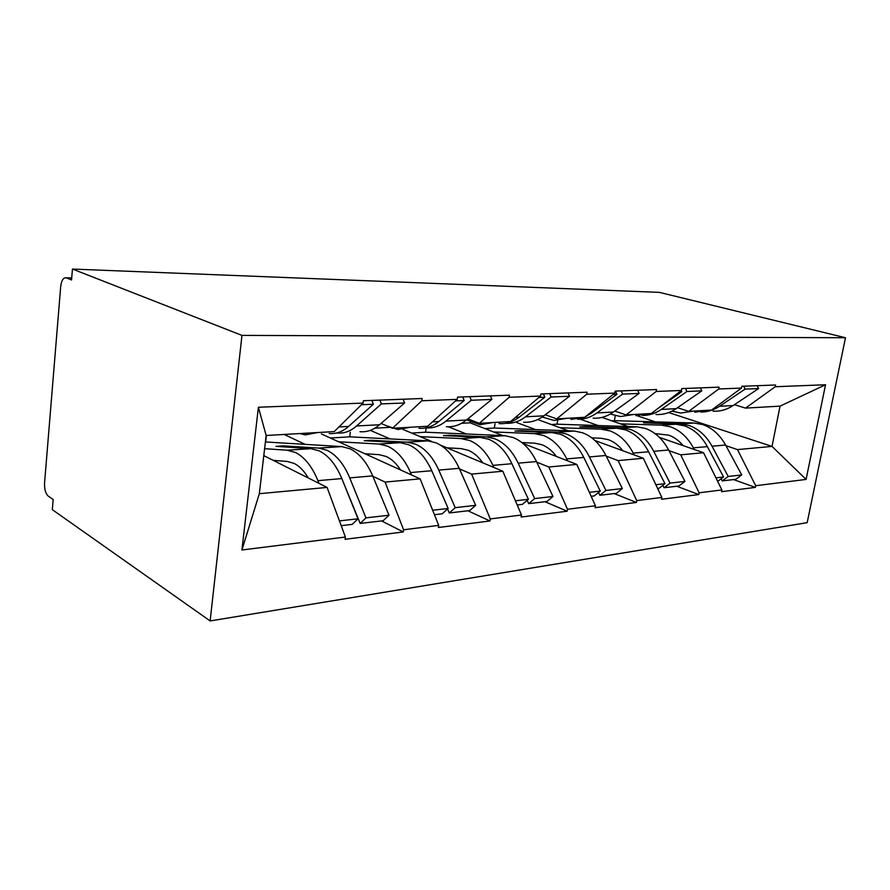 <?xml version="1.0" encoding="UTF-8"?>
<svg xmlns="http://www.w3.org/2000/svg" width="890" height="890" viewBox="0 0 890 890"><rect width="100%" height="100%" fill="white"/><g stroke="black" fill="none" stroke-linecap="round" stroke-linejoin="round"><path stroke-width="1.33" d="M210.14 620.942L807.174 522.664L845.5 337.744L241.969 335.397L210.14 620.942L52.321 509.659L53.166 499.513L48.271 496.13C45.568 493.616 44.333 489.222 44.567 482.936L60.687 286.68C61.432 280.617 63.212 277.636 66.027 277.769L71.712 277.969M668.713 412.571L772.019 446.402L806.084 479.421L825.542 384.747L775.246 386.738L775.591 385.003L741.815 386.293L741.481 388.073L711.6 410.045L688.749 411.358L677.49 407.731M806.084 479.421L755.688 485.718L755.354 487.397L733.527 479.577M659.446 437.391L703.567 452.721L721.89 489.945L721.556 491.68L755.354 487.397M721.89 489.945L699.117 492.804L698.795 494.562L676.767 486.24M594.954 440.528L643.359 458.272L661.86 497.454L661.537 499.268L698.795 494.562M661.86 497.454L636.706 500.603L636.372 502.461L614.234 493.583M522.942 443.409L576.798 464.413L595.421 505.776L595.098 507.678L636.372 502.461M595.421 505.776L567.475 509.269L567.153 511.216L544.991 501.726M440.539 445.156L502.828 471.233L521.484 515.021L521.162 517.034L567.153 511.216M521.484 515.021L490.257 518.926L489.934 520.984L467.918 510.782M321.401 433.942L420.136 478.853L438.703 525.378L438.392 527.503L489.934 520.984M438.703 525.378L403.57 529.773L403.27 531.953L381.565 520.917M263.796 455.624L327.086 487.431L345.387 537.048L345.086 539.307L403.27 531.953M345.387 537.048L241.924 549.987L258.4 407.253L363.087 403.092L334.24 431.594L266.155 435.477L259.335 493.683L327.086 487.431M741.481 388.073L718.708 388.986L719.053 387.161L681.762 388.585L681.417 390.465L656.208 391.466L656.553 389.542L615.168 391.122L614.823 393.102L586.766 394.214L587.111 392.201L540.898 393.959L540.564 396.05L509.147 397.296L509.481 395.16L457.571 397.14L457.238 399.354L421.827 400.767L422.149 398.498L363.398 400.734L363.087 403.092M601.94 417.41L628.184 426.521M580.069 419.146L598.102 425.531M668.969 450.663L680.716 454.823L703.567 452.721M680.716 454.823L699.117 492.804M718.708 388.986L688.749 411.358M537.727 419.546L568.454 430.805M516.801 422.583L535.413 429.559M606.223 456.125L618.138 460.597L643.359 458.272M681.417 390.465L651.358 413.494L626.115 414.929L614.745 411.069M618.138 460.597L636.706 500.603M656.208 391.466L626.115 414.929M461.554 423.306L470.12 422.828L502.861 435.588M448.338 426.766L466.393 433.997M536.759 462.155L548.83 466.994L576.798 464.413M614.823 393.102L584.719 417.299L556.695 418.89L545.236 414.762M470.12 422.828L470.243 421.993M548.83 466.994L567.475 509.269M586.766 394.214L556.695 418.89M402.925 429.414L431.517 441.384M374.846 428.19L389.664 427.356M370.284 430.359L390.054 438.904M459.44 468.852L471.622 474.103L502.828 471.233M540.564 396.05L510.593 421.526L479.298 423.317L467.829 418.867M471.622 474.103L490.257 518.926M509.147 397.296L479.298 423.317M284.166 434.454L305.17 444.366M372.877 476.317L385.092 482.091L420.136 478.853M457.238 399.354L427.656 426.266L392.49 428.268L381.076 423.462M385.092 482.091L403.57 529.773M421.827 400.767L392.49 428.268M71.712 278.058L66.361 277.88L71.545 279.972L72.457 269.058L241.969 335.397M259.335 493.683L241.924 549.987M258.4 407.253L266.155 435.477M72.457 269.058L659.412 292.376L845.5 337.744M725.94 445.69L737.499 449.595L772.019 446.402L780.04 406.14L745.531 408.109L734.417 404.694M637.084 415.719L655.318 421.871M737.499 449.595L755.688 485.718M775.246 386.738L745.531 408.109M825.542 384.747L780.04 406.14M264.608 448.682L287.047 450.195L310.732 448.605L275.911 446.368L283.654 445.868L319.054 448.115L327.075 450.329C336.353 454.857 343.896 464.046 349.726 477.886L365.957 517.869L388.997 515.232L372.688 475.883C366.847 462.244 359.249 453.21 349.915 448.76L341.827 446.591L265.654 441.963L266.41 435.466M341.793 478.52L360.161 523.431L383.156 520.739L388.997 515.232M287.047 450.195L295.458 452.509C304.636 457.137 312.123 466.527 317.908 480.667L318.965 483.348M310.732 448.605L319.221 450.874C328.466 455.424 335.997 464.658 341.816 478.575L358.025 518.781L352.24 524.366L341.193 525.667M273.197 460.341L287.292 461.454L294.123 463.412C299.452 466.093 304.169 470.955 308.285 477.986M338.945 426.944L348.613 426.421C342.494 431.784 336.008 434.142 329.155 433.486M299.774 433.564L305.303 434.876L317.685 432.54M348.613 426.421L373.344 404.249L361.429 404.728M371.942 400.411L373.344 404.249M339.435 520.906L358.025 518.781M403.17 399.221L404.572 402.981L379.607 424.73C373.433 430.003 366.891 432.329 359.983 431.695M360.161 523.431L365.957 517.869M379.952 400.099L381.343 403.915L356.556 425.987C350.415 431.327 343.918 433.675 337.054 433.03L336.631 432.985M381.343 403.915L404.572 402.981M283.654 445.868L283.665 446.869M338.634 441.774L378.929 444.043L400.022 442.63L364.221 440.706L371.152 440.261L407.486 442.197L415.708 444.243C425.186 448.46 432.874 457.082 438.77 470.098L455.213 507.667L475.672 505.331L459.207 468.318C453.288 455.491 445.579 447.003 436.067 442.842L427.823 440.839L349.703 436.834L350.304 432.262M378.929 444.043L387.573 446.179C396.984 450.496 404.639 459.296 410.524 472.568L411.536 474.937M400.022 442.63L408.699 444.722C418.166 448.972 425.843 457.638 431.75 470.721L448.171 508.468L442.252 513.797L434.442 514.709M364.911 453.733L379.14 454.668L386.16 456.47C391.578 458.94 396.373 463.434 400.556 469.942M432.495 421.86L438.859 421.515C432.596 426.599 425.954 428.847 418.945 428.268M386.638 425.809L397.752 429.503L410.468 427.245M438.859 421.515L464.168 400.545L455.547 400.901M462.755 396.94L464.168 400.545M330.368 438.014L349.703 436.834M432.662 510.248L448.171 508.468M490.423 395.883L491.836 399.421L466.405 420.024C460.108 425.02 453.433 427.233 446.391 426.677M447.57 509.013L449.283 512.963L469.72 510.571L475.672 505.331M449.283 512.963L455.213 507.667M469.842 396.673L471.255 400.266L445.912 421.137C439.671 426.176 433.063 428.413 426.076 427.868M471.255 400.266L491.836 399.421M371.152 440.261L371.175 441.073M420.102 436.612L460.931 438.559L479.832 437.29L443.465 435.622L449.706 435.221L486.585 436.901L494.907 438.803C504.497 442.753 512.251 450.874 518.18 463.156L534.679 498.578L552.979 496.486L536.47 461.565C530.54 449.45 522.775 441.44 513.174 437.546L504.841 435.677L425.553 432.206L426.176 427.879M460.931 438.559L469.709 440.528C479.265 444.577 487.008 452.854 492.938 465.37L493.906 467.495M479.832 437.29L488.632 439.237C498.211 443.209 505.965 451.364 511.895 463.712L528.393 499.301L522.397 504.374L517.212 504.986M446.869 447.815L461.087 448.605L468.251 450.284C473.703 452.576 478.542 456.759 482.747 462.822M515.499 417.354L519.226 417.154C512.885 421.982 506.154 424.141 499.056 423.618M466.549 419.902L480.099 424.719L493.004 422.528M519.226 417.154L544.825 397.263L538.851 397.507M543.423 393.87L544.825 397.263M411.625 433.063L425.553 432.206M515.421 500.781L528.393 499.301M568.098 392.924L569.511 396.261L543.857 415.819C537.493 420.57 530.763 422.694 523.643 422.183M527.158 500.347L528.682 503.64L546.961 501.493L552.979 496.486M528.682 503.64L534.679 498.578M549.731 393.625L551.144 397.007L525.523 416.809C519.337 421.504 512.785 423.662 505.865 423.284M551.144 397.007L569.511 396.261M449.706 435.221L449.717 435.911M493.516 431.95L534.578 433.63L551.611 432.495L514.954 431.038L520.594 430.682L557.752 432.139L566.118 433.908C575.741 437.635 583.517 445.3 589.436 456.926L605.901 490.446L622.355 488.566L605.901 455.491C599.994 444.021 592.228 436.445 582.605 432.774L574.239 431.027L494.351 428.012L494.996 423.851M534.578 433.63L543.423 435.466C553.035 439.26 560.811 447.08 566.73 458.917L567.664 460.853M551.611 432.495L560.455 434.298C570.078 438.036 577.855 445.745 583.773 457.427L600.249 491.091L594.22 495.941L591.16 496.297M521.863 442.541L534.701 443.176L541.921 444.722C547.383 446.869 552.223 450.774 556.428 456.47M589.647 413.327L591.238 413.249L585.475 416.676M583.973 417.332L570.98 419.435M542.21 416.998L553.925 420.425L566.908 418.311M591.238 413.249L616.937 394.337L613.099 394.493M615.535 391.111L616.937 394.337M484.905 428.591L494.351 428.012M589.369 492.326L600.249 491.091M637.696 390.265L639.098 393.425L613.399 412.037C607.024 416.565 600.26 418.6 593.129 418.144M598.514 492.482L599.871 495.274L616.325 493.338L622.355 488.566M599.871 495.274L605.901 490.446M621.198 390.899L622.611 394.103L596.901 412.938C590.804 417.332 584.33 419.401 577.488 419.157M622.611 394.103L639.098 393.425M520.594 430.682L520.606 431.261M560.021 427.723L601.073 429.18L616.503 428.146L579.779 426.877L584.908 426.555L622.121 427.823L630.487 429.492C640.088 432.996 647.842 440.272 653.727 451.308L670.081 483.103L684.955 481.401L668.635 450.006C662.761 439.104 655.029 431.928 645.428 428.457L637.073 426.822L557.04 424.185L557.652 420.447M601.073 429.18L609.928 430.894C619.551 434.476 627.305 441.885 633.202 453.11L634.103 454.879M616.503 428.146L625.359 429.837C634.971 433.363 642.714 440.672 648.61 451.764L664.975 483.693L658.956 488.332L657.632 488.488M591.794 437.858L601.184 438.258L608.415 439.705C613.855 441.718 618.661 445.401 622.855 450.752M648.888 413.628L635.905 415.663M610.295 414.05L620.475 416.553L633.469 414.506M657.788 408.566L681.796 391.689L679.704 391.778M681.284 390.565L681.796 391.689M551.333 424.53L557.04 424.185M655.852 484.727L664.975 483.693M700.408 387.873L701.798 390.877L676.178 408.632C669.825 412.96 663.083 414.907 655.963 414.495M662.839 485.339L664.062 487.731L678.948 485.984L684.955 481.401M664.062 487.731L670.081 483.103M685.511 388.441L686.902 391.489L661.259 409.445C655.251 413.583 648.877 415.574 642.135 415.419M686.902 391.489L701.798 390.877M620.53 423.863L661.415 425.142L675.466 424.196L643.515 422.795L680.627 423.907L688.949 425.464C698.505 428.791 706.193 435.711 712.022 446.213L728.22 476.462L741.737 474.915L725.584 445.033C719.776 434.654 712.1 427.812 702.555 424.53L693.766 422.973L614.4 420.681L615.246 415.741M661.415 425.142L670.248 426.755C679.827 430.137 687.536 437.168 693.388 447.848L694.256 449.483M675.466 424.196L684.277 425.787C693.844 429.136 701.543 436.078 707.372 446.624L723.581 476.984L717.674 481.39M654.984 433.552L668.713 435.166C674.119 437.046 678.892 440.528 683.042 445.59M707.717 410.268L694.801 412.237M671.894 411.18L680.772 413.049L693.71 411.069M732.781 394.47L739.768 389.33M611.819 420.837L614.4 420.681M715.938 477.863L723.581 476.984M757.201 385.704L758.58 388.563L733.149 405.54C726.83 409.678 720.132 411.558 713.057 411.18M721.123 478.82L722.235 480.9L735.763 479.31L741.737 474.915M722.235 480.9L728.22 476.462M743.695 386.227L745.064 389.119L719.587 406.274C713.68 410.19 707.405 412.103 700.786 412.014M745.064 389.119L758.58 388.563M318.576 448.082L341.359 446.558M317.908 480.667L341.816 478.575M349.726 477.886L372.688 475.883M356.556 425.987L379.607 424.73M407.008 442.163L427.334 440.806M410.524 472.568L431.75 470.721M438.77 470.098L459.207 468.318M445.912 421.137L466.405 420.024M486.096 436.879L504.352 435.655M492.938 465.37L511.895 463.712M518.18 463.156L536.47 461.565M525.523 416.809L543.857 415.819M557.262 432.106L573.739 431.005M566.73 458.917L583.773 457.427M589.436 456.926L605.901 455.491M596.901 412.938L613.399 412.037M621.632 427.801L636.584 426.8M633.202 453.11L648.61 451.764M653.727 451.308L668.635 450.006M661.259 409.445L676.178 408.632M680.138 423.885L693.766 422.973M693.388 447.848L707.372 446.624M712.022 446.213L725.584 445.033M719.587 406.274L733.149 405.54M319.054 448.115L341.827 446.591M287.514 450.229L311.2 448.649M407.486 442.197L427.823 440.839M379.407 444.077L400.5 442.664M486.585 436.901L504.841 435.677M461.421 438.592L480.322 437.324M557.752 432.139L574.239 431.027M535.068 433.653L552.1 432.518M622.121 427.823L637.073 426.822M601.562 429.203L616.993 428.168M680.627 423.907L694.245 422.995M661.915 425.164L675.955 424.219"/></g></svg>
